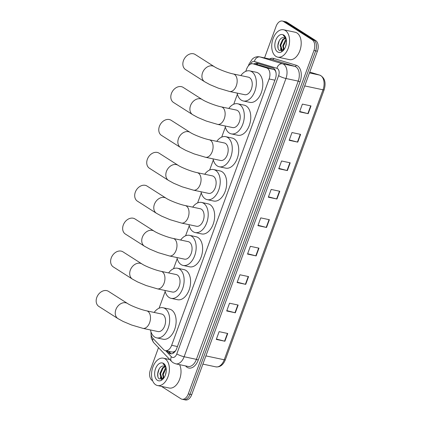 <?xml version="1.0" encoding="UTF-8"?>
<svg xmlns="http://www.w3.org/2000/svg" width="421" height="421" viewBox="0 0 421 421"><rect width="100%" height="100%" fill="white"/><g stroke="black" fill="none" stroke-linecap="round" stroke-linejoin="round"><path stroke-width="0.63" d="M150.997 331.964A8.394 5.178 -78 0 0 152.744 338.174L163.527 349.546A8.394 5.178 -78 0 0 164.274 350.167A8.394 5.178 -78 0 0 165.369 350.619A8.394 5.178 -78 0 0 171.657 345.304L269.124 78.964A8.394 5.178 -78 0 0 266.588 67.923L253.137 63.85A8.394 5.178 -78 0 0 252.874 63.782A8.394 5.178 -78 0 0 246.585 69.097L245.764 71.338M276.065 72.975L275.892 72.296C275.523 70.76 274.755 69.797 273.587 69.412L260.136 65.339L252.874 63.782M165.369 350.619L172.173 352.061L173.563 351.935L174.952 351.198A2.8 1.726 -78 0 0 175.373 351.088M175.736 350.535A8.394 5.178 102 0 1 174.952 351.198M237.397 94.204L233.729 104.234M225.361 127.1L221.688 137.125M213.321 159.991L209.653 170.021M201.285 192.881L197.617 202.911M189.25 225.777L185.577 235.807M177.209 258.668L173.541 268.698M165.174 291.564L159.08 308.209M166.969 350.956L168.605 352.682A8.394 5.178 -78 0 0 169.353 353.303A8.394 5.178 -78 0 0 170.447 353.756A8.394 5.178 -78 0 0 176.736 348.441L275.339 78.995A8.394 5.178 -78 0 0 272.803 67.955L257.331 63.271A8.394 5.178 -78 0 0 257.073 63.203A8.394 5.178 -78 0 0 253.937 64.008M171.336 353.819A8.394 5.178 102 0 1 171.073 353.672A8.394 5.178 102 0 1 170.331 353.051L168.689 351.325M152.618 380.742L152.123 380.426A8.394 5.178 102 0 1 150.418 369.775L158.506 347.667M264.546 57.903L276.087 26.365A8.394 5.178 102 0 1 282.375 21.05A8.394 5.178 102 0 1 283.47 21.503L312.25 39.842A8.394 5.178 102 0 1 313.955 50.494L188.282 393.903A8.394 5.178 102 0 1 181.998 399.219A8.394 5.178 102 0 1 180.904 398.766L161.469 386.383M282.375 21.05L285.822 21.781A8.394 5.178 102 0 1 286.917 22.234L315.697 40.574A8.394 5.178 102 0 1 317.402 51.225L191.729 394.635L190.008 394.272A8.394 5.178 102 0 1 183.719 399.582A8.394 5.178 102 0 0 190.008 394.272L315.676 50.862L190.008 394.272L188.282 393.903M315.697 40.574L313.971 40.206A8.394 5.178 102 0 1 315.676 50.862A8.394 5.178 102 0 0 313.971 40.206L285.196 21.871L313.971 40.206L312.25 39.842M284.101 21.418A8.394 5.178 102 0 1 285.196 21.871A8.394 5.178 102 0 0 284.101 21.418M255.658 64.376A8.394 5.178 102 0 1 258.089 63.497M311.014 105.929L302.399 104.098L299.563 111.854L308.177 113.686L311.014 105.929M299.694 111.497L307.856 113.612A2.237 0.395 20.1 0 0 308.177 113.686M300.605 134.373L291.99 132.541L289.153 140.304L297.768 142.13L300.605 134.373M289.285 139.94L297.447 142.056A2.237 0.395 20.1 0 0 297.768 142.13M290.195 162.816L281.581 160.99L278.744 168.747L287.359 170.579L290.195 162.816M278.876 168.384L287.038 170.5A2.237 0.395 20.1 0 0 287.359 170.579M279.786 191.266L271.171 189.434L268.335 197.191L276.95 199.022L279.786 191.266M268.466 196.828L276.629 198.949A2.237 0.395 20.1 0 0 276.95 199.022M227.74 333.49L219.125 331.659L216.289 339.415L224.898 341.247L227.74 333.49M216.42 339.052L224.582 341.173A2.237 0.395 20.1 0 0 224.898 341.247M238.149 305.046L229.534 303.215L226.698 310.972L235.313 312.803L238.149 305.046M226.83 310.609L234.992 312.724A2.237 0.395 20.1 0 0 235.313 312.803M248.558 276.597L239.944 274.771L237.107 282.528L245.722 284.359L248.558 276.597M237.239 282.165L245.401 284.28A2.237 0.395 20.1 0 0 245.722 284.359M258.968 248.153L250.353 246.322L247.516 254.084L256.131 255.91L258.968 248.153M247.648 253.721L255.81 255.836A2.237 0.395 20.1 0 0 256.131 255.91M269.377 219.709L260.762 217.878L257.926 225.635L266.54 227.466L269.377 219.709M258.057 225.272L266.219 227.393A2.237 0.395 20.1 0 0 266.54 227.466M191.729 394.635A8.394 5.178 102 0 1 185.44 399.95L181.998 399.219M165.195 358.939A13.988 8.63 102 0 1 168.526 375.2A13.988 8.63 102 0 1 157.559 385.552A13.988 8.63 102 0 1 155.733 384.799A13.988 8.63 102 0 1 152.407 368.538A13.988 8.63 102 0 1 163.374 358.187A13.988 8.63 102 0 1 165.195 358.939M179.578 364.649A13.988 8.63 102 0 1 179.135 380.484A13.988 8.63 102 0 1 169.189 388.025L157.559 385.552M165.164 366.796L163.137 368.028L160.543 373.774L161.985 378.49L162.38 378.705M164.874 366.559L162.453 367.886L159.859 373.632L161.301 378.347L163.301 378.516M166.169 368.338L163.28 374.358L163.827 378.005M165.948 367.838L165.19 368.464L162.595 374.211L163.464 378.374M166.211 371.538L165.3 375.29M162.027 378.663L162.89 378.837M163.953 366.144L163.585 366.096A6.326 3.9 102 0 1 163.932 366.144A6.326 3.9 102 0 1 164.758 366.481A6.326 3.9 102 0 1 166.169 368.312M163.585 366.096C158.691 365.06 155.512 376.648 159.354 378.942L163.911 377.911M157.38 380.3A9.12 5.626 102 0 1 155.528 368.722A9.12 5.626 102 0 1 163.553 363.439A9.12 5.626 102 0 1 165.958 367.249A9.12 5.626 102 0 1 163.606 378.321A9.12 5.626 102 0 1 157.38 380.3M165.974 367.365L163.927 364.391L163.059 363.997L164.032 364.644L166.106 367.933M163.043 377.653L163.259 378.537M160.306 377.074L161.248 379.495M164.016 371.422L163.243 375M161.285 370.838L160.506 374.416M160.838 377.921L161.517 379.453M159.127 368.922L157.78 373.764L157.901 376.506M108.497 291.353A8.952 6.862 122.5 0 0 96.793 297.437A8.952 6.862 122.5 0 0 98.872 306.451L117.959 318.613A8.952 6.862 -57.5 0 1 115.875 309.598A8.952 6.862 -57.5 0 1 127.579 303.515L108.497 291.353M146.64 310.84A8.952 5.526 -78 0 1 147.808 311.324A8.952 5.526 -78 0 1 149.623 322.686A8.952 5.526 -78 0 1 142.919 328.354L157.996 331.559A8.952 5.526 -78 0 0 165.011 324.933A8.952 5.526 -78 0 0 162.88 314.524A8.952 5.526 -78 0 0 161.717 314.045L146.64 310.84C141.088 309.777 130.836 305.735 127.579 303.515M154.16 312.44A15.388 9.494 102 0 1 163.053 307.751A15.388 9.494 102 0 1 165.058 308.577A15.388 9.494 102 0 1 168.721 326.464A15.388 9.494 102 0 1 156.654 337.853A15.388 9.494 102 0 1 154.649 337.021A15.388 9.494 102 0 1 150.439 329.953M163.053 307.751L169.51 309.119A15.388 9.494 102 0 1 171.521 309.951A15.388 9.494 102 0 1 175.183 327.838A15.388 9.494 102 0 1 163.116 339.226L156.654 337.853M122.953 251.837A8.952 6.862 122.5 0 0 111.255 257.926A8.952 6.862 122.5 0 0 113.333 266.94L132.415 279.102A8.952 6.862 -57.5 0 1 130.336 270.087A8.952 6.862 -57.5 0 1 142.04 263.999L122.953 251.837M161.101 271.329A8.952 5.526 -78 0 1 162.264 271.808A8.952 5.526 -78 0 1 164.085 283.175A8.952 5.526 -78 0 1 157.38 288.843L172.452 292.048A8.952 5.526 -78 0 0 179.472 285.422A8.952 5.526 -78 0 0 177.341 275.013A8.952 5.526 -78 0 0 176.173 274.529L161.101 271.329C155.549 270.266 145.292 266.219 142.04 263.999M168.621 272.924A15.388 9.494 102 0 1 177.509 268.235A15.388 9.494 102 0 1 179.52 269.066A15.388 9.494 102 0 1 183.182 286.954A15.388 9.494 102 0 1 171.115 298.342A15.388 9.494 102 0 1 169.11 297.51A15.388 9.494 102 0 1 164.9 290.443M177.509 268.235L183.972 269.608A15.388 9.494 102 0 1 185.977 270.44A15.388 9.494 102 0 1 189.639 288.327A15.388 9.494 102 0 1 177.578 299.715L171.115 298.342M134.994 218.946A8.952 6.862 122.5 0 0 123.29 225.03A8.952 6.862 122.5 0 0 125.369 234.044L144.456 246.206A8.952 6.862 -57.5 0 1 142.372 237.191A8.952 6.862 -57.5 0 1 154.075 231.108L134.994 218.946M173.136 238.433A8.952 5.526 -78 0 1 174.305 238.917A8.952 5.526 -78 0 1 176.12 250.279A8.952 5.526 -78 0 1 169.416 255.952L184.493 259.152A8.952 5.526 -78 0 0 191.508 252.526A8.952 5.526 -78 0 0 189.382 242.122A8.952 5.526 -78 0 0 188.213 241.638L173.136 238.433C167.584 237.37 157.333 233.329 154.075 231.108M180.656 240.033A15.388 9.494 102 0 1 189.55 235.344A15.388 9.494 102 0 1 191.555 236.17A15.388 9.494 102 0 1 195.218 254.058A15.388 9.494 102 0 1 183.151 265.446A15.388 9.494 102 0 1 181.146 264.62A15.388 9.494 102 0 1 176.936 257.547M189.55 235.344L196.007 236.718A15.388 9.494 102 0 1 198.017 237.544A15.388 9.494 102 0 1 201.68 255.431A15.388 9.494 102 0 1 189.613 266.819L183.151 265.446M147.029 186.05A8.952 6.862 122.5 0 0 135.325 192.139A8.952 6.862 122.5 0 0 137.409 201.154L156.491 213.315A8.952 6.862 -57.5 0 1 154.412 204.301A8.952 6.862 -57.5 0 1 166.116 198.212L147.029 186.05M185.172 205.543A8.952 5.526 -78 0 1 186.34 206.027A8.952 5.526 -78 0 1 188.161 217.389A8.952 5.526 -78 0 1 181.451 223.056L196.528 226.261A8.952 5.526 -78 0 0 203.548 219.636A8.952 5.526 -78 0 0 201.417 209.226A8.952 5.526 -78 0 0 200.249 208.742L185.172 205.543C179.625 204.48 169.368 200.438 166.116 198.212M192.692 207.143A15.388 9.494 102 0 1 201.585 202.448A15.388 9.494 102 0 1 203.59 203.28A15.388 9.494 102 0 1 207.253 221.167A15.388 9.494 102 0 1 195.191 232.555A15.388 9.494 102 0 1 193.181 231.724A15.388 9.494 102 0 1 188.971 224.656M201.585 202.448L208.048 203.822A15.388 9.494 102 0 1 210.053 204.653A15.388 9.494 102 0 1 213.715 222.541A15.388 9.494 102 0 1 201.654 233.929L195.191 232.555M159.064 153.16A8.952 6.862 122.5 0 0 147.366 159.249A8.952 6.862 122.5 0 0 149.444 168.263L168.526 180.42A8.952 6.862 -57.5 0 1 166.448 171.405A8.952 6.862 -57.5 0 1 178.151 165.321L159.064 153.16M197.212 172.652A8.952 5.526 -78 0 1 198.375 173.131A8.952 5.526 -78 0 1 200.196 184.498A8.952 5.526 -78 0 1 193.492 190.166L208.563 193.365A8.952 5.526 -78 0 0 215.584 186.74A8.952 5.526 -78 0 0 213.452 176.336A8.952 5.526 -78 0 0 212.284 175.852L197.212 172.652C191.66 171.589 181.404 167.542 178.151 165.321M204.732 174.247A15.388 9.494 102 0 1 213.621 169.558A15.388 9.494 102 0 1 215.631 170.389A15.388 9.494 102 0 1 219.288 188.271A15.388 9.494 102 0 1 207.227 199.659A15.388 9.494 102 0 1 205.222 198.833A15.388 9.494 102 0 1 201.012 191.76M213.621 169.558L220.083 170.931A15.388 9.494 102 0 1 222.088 171.757A15.388 9.494 102 0 1 225.751 189.645A15.388 9.494 102 0 1 213.689 201.033L207.227 199.659M171.105 120.269A8.952 6.862 122.5 0 0 159.401 126.353A8.952 6.862 122.5 0 0 161.48 135.367L180.567 147.529A8.952 6.862 -57.5 0 1 178.483 138.514A8.952 6.862 -57.5 0 1 190.187 132.426L171.105 120.269M209.248 139.756A8.952 5.526 -78 0 1 210.416 140.24A8.952 5.526 -78 0 1 212.231 151.602A8.952 5.526 -78 0 1 205.527 157.27L220.604 160.475A8.952 5.526 -78 0 0 227.619 153.849A8.952 5.526 -78 0 0 225.488 143.44A8.952 5.526 -78 0 0 224.325 142.961L209.248 139.756C203.696 138.693 193.444 134.652 190.187 132.426M216.768 141.356A15.388 9.494 102 0 1 225.661 136.662A15.388 9.494 102 0 1 227.666 137.493A15.388 9.494 102 0 1 231.329 155.381A15.388 9.494 102 0 1 219.262 166.769A15.388 9.494 102 0 1 217.257 165.937A15.388 9.494 102 0 1 213.047 158.87M225.661 136.662L232.118 138.035A15.388 9.494 102 0 1 234.129 138.867A15.388 9.494 102 0 1 237.791 156.754A15.388 9.494 102 0 1 225.724 168.142L219.262 166.769M183.14 87.373A8.952 6.862 122.5 0 0 171.436 93.462A8.952 6.862 122.5 0 0 173.52 102.477L192.602 114.638A8.952 6.862 -57.5 0 1 190.524 105.624A8.952 6.862 -57.5 0 1 202.227 99.535L183.14 87.373M221.283 106.866A8.952 5.526 -78 0 1 222.451 107.344A8.952 5.526 -78 0 1 224.272 118.711A8.952 5.526 -78 0 1 217.562 124.379L232.639 127.579A8.952 5.526 -78 0 0 239.66 120.953A8.952 5.526 -78 0 0 237.528 110.549A8.952 5.526 -78 0 0 236.36 110.065L221.283 106.866C215.736 105.803 205.48 101.756 202.227 99.535M228.803 108.46A15.388 9.494 102 0 1 237.697 103.771A15.388 9.494 102 0 1 239.702 104.603A15.388 9.494 102 0 1 243.364 122.49A15.388 9.494 102 0 1 231.303 133.878A15.388 9.494 102 0 1 229.292 133.047A15.388 9.494 102 0 1 225.082 125.979M237.697 103.771L244.159 105.145A15.388 9.494 102 0 1 246.164 105.976A15.388 9.494 102 0 1 249.827 123.858A15.388 9.494 102 0 1 237.765 135.246L231.303 133.878M195.176 54.483A8.952 6.862 122.5 0 0 183.477 60.566A8.952 6.862 122.5 0 0 185.556 69.581L204.638 81.742A8.952 6.862 -57.5 0 1 202.559 72.728A8.952 6.862 -57.5 0 1 214.263 66.644L195.176 54.483M233.323 73.97A8.952 5.526 -78 0 1 234.486 74.454A8.952 5.526 -78 0 1 236.307 85.816A8.952 5.526 -78 0 1 229.603 91.489L244.675 94.688A8.952 5.526 -78 0 0 251.695 88.063A8.952 5.526 -78 0 0 249.564 77.653A8.952 5.526 -78 0 0 248.395 77.175L233.323 73.97C227.772 72.907 217.515 68.865 214.263 66.644M240.844 75.569A15.388 9.494 102 0 1 249.732 70.881A15.388 9.494 102 0 1 251.742 71.707A15.388 9.494 102 0 1 255.4 89.594A15.388 9.494 102 0 1 243.338 100.982A15.388 9.494 102 0 1 241.333 100.156A15.388 9.494 102 0 1 237.123 93.083M249.732 70.881L256.194 72.249A15.388 9.494 102 0 1 258.199 73.08A15.388 9.494 102 0 1 261.862 90.968A15.388 9.494 102 0 1 249.8 102.356L243.338 100.982M285.38 30.528A13.988 8.63 102 0 1 288.706 46.789A13.988 8.63 102 0 1 277.739 57.14A13.988 8.63 102 0 1 275.918 56.388A13.988 8.63 102 0 1 272.587 40.127A13.988 8.63 102 0 1 283.554 29.775A13.988 8.63 102 0 1 285.38 30.528M283.554 29.775L295.184 32.243A13.988 8.63 102 0 1 297.01 33.001A13.988 8.63 102 0 1 300.336 49.257A13.988 8.63 102 0 1 289.369 59.614L277.739 57.14M285.343 38.385L283.322 39.616L280.723 45.363L282.165 50.078L282.559 50.294M285.059 38.148L282.638 39.474L280.044 45.221L281.481 49.936L283.48 50.104M286.354 39.927L283.459 45.947L284.007 49.594M286.127 39.427L285.37 40.053L282.775 45.8L283.643 49.962M286.391 43.126L285.48 46.884M282.212 50.252L283.07 50.431M284.133 37.732L283.765 37.685A6.326 3.9 102 0 1 284.117 37.732A6.326 3.9 102 0 1 284.938 38.069A6.326 3.9 102 0 1 286.348 39.9M283.765 37.685C278.87 36.648 275.692 48.236 279.539 50.531L284.096 49.499M277.56 51.888A9.12 5.626 102 0 1 275.708 40.311A9.12 5.626 102 0 1 283.733 35.027A9.12 5.626 102 0 1 286.138 38.837A9.12 5.626 102 0 1 283.786 49.91A9.12 5.626 102 0 1 277.56 51.888M286.154 38.953L284.112 35.98L283.244 35.585L284.212 36.238L286.285 39.521M283.222 49.241L283.444 50.125M280.491 48.662L281.433 51.083M284.201 43.01L283.428 46.589M281.465 42.426L280.691 46.005M281.017 49.51L281.696 51.041M279.312 40.511L277.96 45.352L278.086 48.094M173.563 351.935A8.394 6.078 136.5 0 0 173.226 353.187M258.068 63.497A8.394 6.594 106.8 0 0 257.21 64.702M177.436 346.53L171.657 345.304M260.136 65.339L253.137 63.85M273.587 69.412L266.588 67.923M274.902 80.19L269.124 78.964M165.627 350.672L171.373 356.729A5.594 3.452 -78 0 0 171.868 357.145A5.594 3.452 -78 0 0 176.794 353.903L278.618 75.659A5.594 3.452 -78 0 0 277.481 68.555A5.594 3.452 -78 0 0 276.923 68.297L254.395 61.477A5.594 3.452 -78 0 0 250.348 64.208M254.395 61.477A5.594 4.399 106.8 0 1 260.036 56.961L282.57 63.787A11.193 6.904 102 0 1 283.68 64.297A11.193 6.904 102 0 1 285.954 78.501L184.13 356.745A11.193 6.904 102 0 1 175.746 363.833L188.019 366.444A11.193 6.904 -78 0 0 196.407 359.355L298.226 81.111A11.193 6.904 -78 0 0 295.952 66.907A11.193 6.904 -78 0 0 294.847 66.392L272.313 59.572A11.193 6.904 -78 0 0 271.961 59.482L259.689 56.872A11.193 6.904 102 0 1 260.036 56.961L272.313 59.572A1.4 1.1 -73.2 0 0 273.724 58.44L296.258 65.266A12.588 7.767 102 0 1 300.062 81.821L198.238 360.066L196.407 359.355L184.13 356.745A5.594 0.989 -159.9 0 1 176.794 353.903M296.258 65.266A1.4 1.1 -73.2 0 1 294.847 66.392L282.57 63.787A5.594 4.399 106.8 0 0 276.923 68.297M198.238 360.066A12.588 7.767 102 0 1 187.166 367.359A12.588 7.767 102 0 1 186.045 366.428L185.561 365.917M269.556 58.966A12.588 7.767 102 0 1 273.724 58.44M313.955 50.494L317.402 51.225M283.47 21.503L286.917 22.234M278.618 75.659A5.594 0.989 -159.9 0 0 285.954 78.501L298.226 81.111L300.062 81.821M186.177 366.049A1.4 1.016 -43.5 0 1 186.045 366.428M249.606 64.687A5.594 0.989 -159.9 0 1 249.079 63.966L248.374 65.881M152.997 338.437A5.594 4.052 136.5 0 0 153.56 342.452L171.621 361.497A5.594 4.052 136.5 0 1 171.373 356.729M170.331 353.051L168.605 352.682M319.781 75.127C324.78 77.659 326.233 82.553 324.133 89.805A2.8 0.495 -159.9 0 1 323.018 89.805A11.193 6.904 -78 0 0 319.639 75.091L309.761 72.096L319.781 75.127A2.8 2.2 106.8 0 0 319.639 75.091L309.456 72.928M205.911 355.887L224.225 359.776A2.8 0.495 20.1 0 0 225.34 359.771C223.235 364.954 220.067 367.317 215.841 366.865A11.193 6.904 -78 0 0 224.225 359.776L323.018 89.805L304.704 85.916M269.056 219.641L266.219 227.393M258.647 248.085L255.81 255.836M248.237 276.529L245.401 284.28M237.828 304.978L234.992 312.724M227.419 333.421L224.582 341.173M279.465 191.197L276.629 198.949M289.874 162.748L287.038 170.5M300.284 134.304L297.447 142.056M310.693 105.86L307.856 113.612M171.621 361.497L173.173 362.776L175.746 363.833M259.689 56.872C257.584 56.467 255.594 56.83 253.731 57.966L252.411 58.94L249.079 63.966M150.976 333L151.239 338.131L153.56 342.452M324.133 89.805L225.34 359.771M215.841 366.865L202.901 364.112M163.374 358.187L169.768 359.545M142.919 328.354L131.631 325.017L123.158 321.465L117.959 318.613M157.38 288.843L146.087 285.506L137.614 281.949L132.415 279.102M169.416 255.952L158.128 252.616L149.655 249.058L144.456 246.206M181.451 223.056L170.163 219.72L161.69 216.162L156.491 213.315M193.492 190.166L182.198 186.829L173.726 183.272L168.526 180.42M205.527 157.27L194.239 153.933L185.766 150.381L180.567 147.529M217.562 124.379L206.274 121.043L197.802 117.485L192.602 114.638M229.603 91.489L218.31 88.147L209.837 84.595L204.638 81.742"/></g></svg>
